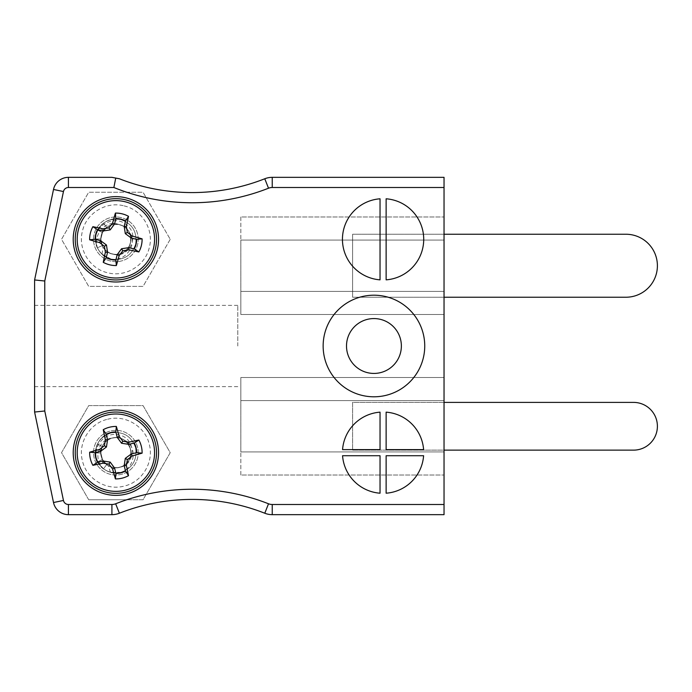 <?xml version="1.0" encoding="UTF-8"?>
<svg xmlns="http://www.w3.org/2000/svg" width="692" height="692" viewBox="0 0 692 692"><rect width="100%" height="100%" fill="white"/><g stroke="black" fill="none" stroke-linecap="round" stroke-linejoin="round"><path stroke-width="0.52" stroke-dasharray="3.46 2.59" d="M126.792 499.754L88.697 499.754L61.527 452.68L88.697 405.607L143.054 405.607L170.232 452.68L143.054 499.754L126.792 499.754A208.275 208.275 0 0 0 115.65 503.785A10.164 10.164 0 0 1 111.914 504.494L68.43 504.494A5.078 5.078 0 0 1 63.456 500.454L44.764 410.987L44.764 281.013L63.456 191.546A5.078 5.078 0 0 1 68.43 187.506L113.877 187.506L115.737 178.069L111.914 177.342L68.43 177.342A15.241 15.241 0 0 0 53.509 189.47L34.6 279.957L34.6 412.043L53.509 502.53A15.241 15.241 0 0 0 68.43 514.658L111.914 514.658A20.319 20.319 0 0 0 119.379 513.239A198.12 198.12 0 0 1 264.785 513.239A20.319 20.319 0 0 0 272.241 514.658L444.039 514.658L444.039 177.342L272.241 177.342A20.319 20.319 0 0 0 264.785 178.761A198.12 198.12 0 0 1 119.379 178.761A198.12 198.12 0 0 0 264.785 178.761A20.319 20.319 0 0 1 272.241 177.342L272.241 187.506L444.039 187.506M34.6 346L34.6 305.362L34.6 346M170.232 239.32L143.054 286.393L88.697 286.393L61.527 239.32L88.697 192.246L143.054 192.246L170.232 239.32L143.054 286.393L88.697 286.393L61.527 239.32L88.697 192.246L143.054 192.246L170.232 239.32M424.741 346A50.801 50.801 0 0 0 348.543 302.006A50.801 50.801 0 0 0 348.543 389.994A50.801 50.801 0 0 0 424.741 346M444.039 240.072L444.039 291.401L444.039 240.072L240.842 240.072L444.039 240.072M444.039 314.505L444.039 291.401L444.039 314.505L240.842 314.505L240.842 291.401L444.039 291.401L240.842 291.401L240.842 240.072L240.842 314.505L444.039 314.505M444.039 451.928L444.039 400.599L444.039 451.928L240.842 451.928L444.039 451.928M444.039 377.495L444.039 400.599L444.039 377.495L240.842 377.495L240.842 400.599L444.039 400.599L240.842 400.599L240.842 451.928L240.842 377.495L444.039 377.495M240.842 475.032L240.842 451.928L240.842 475.032L444.039 475.032L240.842 475.032M240.842 216.968L240.842 240.072L240.842 216.968L444.039 216.968L240.842 216.968M44.764 410.987L34.6 412.043M44.764 281.013L34.6 279.957M342.557 455.725L380.038 455.725L380.038 493.206A40.638 40.638 0 0 1 342.557 455.725M380.038 449.627L380.038 412.155A40.638 40.638 0 0 0 342.557 449.627L380.038 449.627M386.127 449.627L423.608 449.627A40.638 40.638 0 0 0 386.127 412.155L386.127 449.627M386.127 493.206L386.127 455.725L423.608 455.725A40.638 40.638 0 0 1 386.127 493.206M386.127 198.794L386.127 279.845A40.638 40.638 0 0 0 423.72 239.32A40.638 40.638 0 0 0 386.127 198.794M380.038 198.794L380.038 279.845A40.638 40.638 0 0 1 342.445 239.32A40.638 40.638 0 0 1 380.038 198.794M158.555 452.68A42.67 42.67 0 0 0 94.544 415.728A42.67 42.67 0 0 0 94.544 489.633A42.67 42.67 0 0 0 158.555 452.68M138.227 452.68A22.352 22.352 0 0 0 104.7 433.322A22.352 22.352 0 0 0 104.7 472.039A22.352 22.352 0 0 0 138.227 452.68A22.352 22.352 0 0 1 104.7 472.039A22.352 22.352 0 0 1 104.7 433.322A22.352 22.352 0 0 1 138.227 452.68M158.555 239.32A42.67 42.67 0 0 0 94.544 202.367A42.67 42.67 0 0 0 94.544 276.272A42.67 42.67 0 0 0 158.555 239.32M138.227 239.32A22.352 22.352 0 0 0 104.7 219.961A22.352 22.352 0 0 0 104.7 258.678A22.352 22.352 0 0 0 138.227 239.32A22.352 22.352 0 0 1 104.7 258.678A22.352 22.352 0 0 1 104.7 219.961A22.352 22.352 0 0 1 138.227 239.32M88.697 499.754L61.527 452.68L88.697 405.607L143.054 405.607L170.232 452.68L143.054 499.754L88.697 499.754M401.369 346A27.429 27.429 0 0 0 360.221 322.247A27.429 27.429 0 0 0 360.221 369.753A27.429 27.429 0 0 0 401.369 346M237.797 346L237.797 305.362L237.797 346M633.526 450.137A23.874 23.874 0 0 0 657.4 426.263A23.874 23.874 0 0 0 633.526 402.389L352.6 402.389L352.6 450.137L633.526 450.137M444.039 402.389L352.6 402.389L352.6 450.137L444.039 450.137M625.905 297.231A31.495 31.495 0 0 0 657.4 265.737A31.495 31.495 0 0 0 625.905 234.242L352.6 234.242L352.6 297.231L625.905 297.231M444.039 234.242L352.6 234.242L352.6 297.231L444.039 297.231M124.136 205.905C142.111 209.858 154.169 229.831 149.299 247.572C145.337 265.546 125.382 277.613 107.623 272.743C89.649 268.79 77.591 248.817 82.46 231.067C86.413 213.101 106.378 201.026 124.136 205.905M111.005 259.05C125.589 262.207 138.98 243.489 128.738 231.526C126.541 228.031 123.453 225.765 119.456 224.718C105.002 218.534 91.128 236.898 98.523 249.89A20.319 20.319 0 0 0 111.005 259.05C123.271 260.823 131.471 255.876 135.606 244.19C137.379 231.932 132.431 223.732 120.754 219.598C108.488 217.816 100.288 222.772 96.153 234.45C94.38 246.715 99.328 254.907 111.005 259.05C123.271 260.823 131.471 255.876 135.606 244.19C137.379 231.932 132.431 223.732 120.754 219.598C108.488 217.816 100.288 222.772 96.153 234.45C94.38 246.715 99.328 254.907 111.005 259.05C123.271 260.823 131.471 255.876 135.606 244.19C137.379 231.932 132.431 223.732 120.754 219.598C108.488 217.816 100.288 222.772 96.153 234.45C95.072 239.043 95.496 243.498 97.416 247.814C100.245 253.618 104.769 257.363 111.005 259.05C123.271 260.823 131.471 255.876 135.606 244.19C137.379 231.932 132.431 223.732 120.754 219.598C108.488 217.816 100.288 222.772 96.153 234.45C94.38 246.715 99.328 254.907 111.005 259.05C123.271 260.823 131.471 255.876 135.606 244.19C137.379 231.932 132.431 223.732 120.754 219.598C108.488 217.816 100.288 222.772 96.153 234.45C94.38 246.715 99.328 254.907 111.005 259.05C123.271 260.823 131.471 255.876 135.606 244.19C137.379 231.932 132.431 223.732 120.754 219.598C108.488 217.816 100.288 222.772 96.153 234.45C94.38 246.715 99.328 254.907 111.005 259.05C123.271 260.823 131.471 255.876 135.606 244.19C137.379 231.932 132.431 223.732 120.754 219.598C108.488 217.816 100.288 222.772 96.153 234.45L95.565 238.965C96.058 249.232 101.205 255.928 111.005 259.05C123.271 260.823 131.471 255.876 135.606 244.19C137.379 231.932 132.431 223.732 120.754 219.598C108.488 217.816 100.288 222.772 96.153 234.45C94.38 246.715 99.328 254.907 111.005 259.05C123.271 260.823 131.471 255.876 135.606 244.19C137.379 231.932 132.431 223.732 120.754 219.598C108.488 217.816 100.288 222.772 96.153 234.45C94.38 246.715 99.328 254.907 111.005 259.05C123.271 260.823 131.471 255.876 135.606 244.19C137.379 231.932 132.431 223.732 120.754 219.598C108.488 217.816 100.288 222.772 96.153 234.45C94.38 246.715 99.328 254.907 111.005 259.05C123.271 260.823 131.471 255.876 135.606 244.19C137.379 231.932 132.431 223.732 120.754 219.598C110.625 217.79 102.952 221.319 97.728 230.185L96.153 234.45C94.38 246.715 99.328 254.907 111.005 259.05C123.271 260.823 131.471 255.876 135.606 244.19C137.379 231.932 132.431 223.732 120.754 219.598C108.488 217.816 100.288 222.772 96.153 234.45C94.38 246.715 99.328 254.907 111.005 259.05C123.271 260.823 131.471 255.876 135.606 244.19C137.379 231.932 132.431 223.732 120.754 219.598C108.488 217.816 100.288 222.772 96.153 234.45C94.38 246.715 99.328 254.907 111.005 259.05C123.271 260.823 131.471 255.876 135.606 244.19C137.379 231.932 132.431 223.732 120.754 219.598C108.488 217.816 100.288 222.772 96.153 234.45C94.38 246.715 99.328 254.907 111.005 259.05C123.271 260.823 131.471 255.876 135.606 244.19C137.379 231.932 132.431 223.732 120.754 219.598C114.448 218.179 108.696 219.39 103.497 223.213C90.029 232.529 94.934 255.928 111.005 259.05C99.328 254.907 94.38 246.715 96.153 234.45C97.338 229.882 99.786 226.137 103.497 223.213C108.696 219.39 114.448 218.179 120.754 219.598C132.431 223.732 137.379 231.932 135.606 244.19C131.471 255.876 123.271 260.823 111.005 259.05C99.328 254.907 94.38 246.715 96.153 234.45C100.288 222.772 108.488 217.816 120.754 219.598C132.431 223.732 137.379 231.932 135.606 244.19C131.471 255.876 123.271 260.823 111.005 259.05C99.328 254.907 94.38 246.715 96.153 234.45C100.288 222.772 108.488 217.816 120.754 219.598C132.431 223.732 137.379 231.932 135.606 244.19C131.471 255.876 123.271 260.823 111.005 259.05C99.328 254.907 94.38 246.715 96.153 234.45C100.288 222.772 108.488 217.816 120.754 219.598C132.431 223.732 137.379 231.932 135.606 244.19C131.471 255.876 123.271 260.823 111.005 259.05C99.328 254.907 94.38 246.715 96.153 234.45L97.728 230.185C102.952 221.319 110.625 217.79 120.754 219.598C132.431 223.732 137.379 231.932 135.606 244.19C131.471 255.876 123.271 260.823 111.005 259.05C99.328 254.907 94.38 246.715 96.153 234.45C100.288 222.772 108.488 217.816 120.754 219.598C132.431 223.732 137.379 231.932 135.606 244.19C131.471 255.876 123.271 260.823 111.005 259.05C99.328 254.907 94.38 246.715 96.153 234.45C100.288 222.772 108.488 217.816 120.754 219.598C132.431 223.732 137.379 231.932 135.606 244.19C131.471 255.876 123.271 260.823 111.005 259.05C99.328 254.907 94.38 246.715 96.153 234.45C100.288 222.772 108.488 217.816 120.754 219.598C132.431 223.732 137.379 231.932 135.606 244.19C131.471 255.876 123.271 260.823 111.005 259.05C101.205 255.928 96.058 249.232 95.565 238.965L96.153 234.45C100.288 222.772 108.488 217.816 120.754 219.598C132.431 223.732 137.379 231.932 135.606 244.19C131.471 255.876 123.271 260.823 111.005 259.05C99.328 254.907 94.38 246.715 96.153 234.45C100.288 222.772 108.488 217.816 120.754 219.598C132.431 223.732 137.379 231.932 135.606 244.19C131.471 255.876 123.271 260.823 111.005 259.05C99.328 254.907 94.38 246.715 96.153 234.45C100.288 222.772 108.488 217.816 120.754 219.598C132.431 223.732 137.379 231.932 135.606 244.19C131.471 255.876 123.271 260.823 111.005 259.05C99.328 254.907 94.38 246.715 96.153 234.45C100.288 222.772 108.488 217.816 120.754 219.598C132.431 223.732 137.379 231.932 135.606 244.19C131.471 255.876 123.271 260.823 111.005 259.05C104.769 257.363 100.245 253.618 97.416 247.814C95.496 243.498 95.072 239.043 96.153 234.45C100.288 222.772 108.488 217.816 120.754 219.598C132.431 223.732 137.379 231.932 135.606 244.19C131.471 255.876 123.271 260.823 111.005 259.05C99.328 254.907 94.38 246.715 96.153 234.45C100.288 222.772 108.488 217.816 120.754 219.598C132.431 223.732 137.379 231.932 135.606 244.19C131.471 255.876 123.271 260.823 111.005 259.05C101.663 256.152 96.525 249.829 95.574 240.098A20.319 20.319 0 0 0 102.018 254.18L111.005 259.05C123.271 260.823 131.471 255.876 135.606 244.19C137.379 231.932 132.431 223.732 120.754 219.598C104.051 214.511 88.662 235.479 98.523 249.89M125.624 199.867A40.638 40.638 0 0 1 145.173 267.484A40.638 40.638 0 0 1 76.838 250.608A40.638 40.638 0 0 1 125.624 199.867M119.456 224.718C134.931 227.573 134.084 252.346 118.453 254.137C103.696 257.597 94.181 235.929 106.715 227.4C96.543 234.415 100.574 252.122 112.779 254.033C125.018 257.303 135.866 241.992 128.738 231.526M106.715 227.4L102.451 232.555L106.715 227.4L103.497 223.213L106.715 227.4M102.451 232.555L100.842 239.051L102.451 232.555L97.728 230.185L102.451 232.555M100.842 239.051L102.217 245.608L100.842 239.051L95.565 238.965L100.842 239.051M102.018 254.18L103.021 247.113A15.034 15.034 0 0 1 111.68 224.883A15.034 15.034 0 0 1 130.909 239A15.034 15.034 0 0 1 112.303 253.929C123.565 257.286 134.732 244.449 129.845 233.758C125.875 222.054 107.736 221.111 102.572 232.33C96.621 242.416 106.283 256.308 117.813 254.232C130.131 253.281 135.537 235.946 125.953 228.161C117.649 219.892 101.802 225.817 100.954 237.503C98.826 249.674 114.284 259.206 124.197 251.845C134.828 245.556 132.025 227.607 119.984 224.857C108.298 220.869 96.482 234.666 102.217 245.608L103.021 247.113A15.034 15.034 0 0 0 112.303 253.929C128.427 259.664 140.277 236.067 127.397 225.653C116.118 214.088 94.778 224.286 95.574 240.098M107.623 419.257C125.373 414.387 145.346 426.454 149.299 444.428C154.16 462.169 142.12 482.142 124.136 486.095C106.378 490.974 86.413 478.907 82.46 460.933C77.599 443.183 89.64 423.21 107.623 419.257M120.754 472.402C135.13 468.406 138.262 445.613 123.626 439.792C120.062 437.725 116.265 437.154 112.251 438.088C96.577 439.342 92.84 462.057 105.435 470.11A20.319 20.319 0 0 0 120.754 472.402C132.431 468.268 137.379 460.068 135.606 447.811C131.471 436.124 123.271 431.177 111.005 432.95C99.328 437.093 94.38 445.285 96.153 457.55C100.288 469.228 108.488 474.184 120.754 472.402C132.431 468.268 137.379 460.068 135.606 447.811C131.471 436.124 123.271 431.177 111.005 432.95C99.328 437.093 94.38 445.285 96.153 457.55C100.288 469.228 108.488 474.184 120.754 472.402C132.431 468.268 137.379 460.068 135.606 447.811C131.471 436.124 123.271 431.177 111.005 432.95C99.328 437.093 94.38 445.285 96.153 457.55C97.338 462.118 99.786 465.863 103.497 468.787C108.696 472.61 114.448 473.821 120.754 472.402C132.431 468.268 137.379 460.068 135.606 447.811C131.471 436.124 123.271 431.177 111.005 432.95C99.328 437.093 94.38 445.285 96.153 457.55C100.288 469.228 108.488 474.184 120.754 472.402C132.431 468.268 137.379 460.068 135.606 447.811C131.471 436.124 123.271 431.177 111.005 432.95C99.328 437.093 94.38 445.285 96.153 457.55C100.288 469.228 108.488 474.184 120.754 472.402C132.431 468.268 137.379 460.068 135.606 447.811C131.471 436.124 123.271 431.177 111.005 432.95C99.328 437.093 94.38 445.285 96.153 457.55C100.288 469.228 108.488 474.184 120.754 472.402C132.431 468.268 137.379 460.068 135.606 447.811C131.471 436.124 123.271 431.177 111.005 432.95C99.328 437.093 94.38 445.285 96.153 457.55L97.728 461.815C102.952 470.681 110.625 474.21 120.754 472.402C132.431 468.268 137.379 460.068 135.606 447.811C131.471 436.124 123.271 431.177 111.005 432.95C99.328 437.093 94.38 445.285 96.153 457.55C100.288 469.228 108.488 474.184 120.754 472.402C132.431 468.268 137.379 460.068 135.606 447.811C131.471 436.124 123.271 431.177 111.005 432.95C99.328 437.093 94.38 445.285 96.153 457.55C100.288 469.228 108.488 474.184 120.754 472.402C132.431 468.268 137.379 460.068 135.606 447.811C131.471 436.124 123.271 431.177 111.005 432.95C99.328 437.093 94.38 445.285 96.153 457.55C100.288 469.228 108.488 474.184 120.754 472.402C132.431 468.268 137.379 460.068 135.606 447.811C131.471 436.124 123.271 431.177 111.005 432.95C101.205 436.072 96.058 442.768 95.565 453.035L96.153 457.55C100.288 469.228 108.488 474.184 120.754 472.402C132.431 468.268 137.379 460.068 135.606 447.811C131.471 436.124 123.271 431.177 111.005 432.95C99.328 437.093 94.38 445.285 96.153 457.55C100.288 469.228 108.488 474.184 120.754 472.402C132.431 468.268 137.379 460.068 135.606 447.811C131.471 436.124 123.271 431.177 111.005 432.95C99.328 437.093 94.38 445.285 96.153 457.55C100.288 469.228 108.488 474.184 120.754 472.402C132.431 468.268 137.379 460.068 135.606 447.811C131.471 436.124 123.271 431.177 111.005 432.95C99.328 437.093 94.38 445.285 96.153 457.55C100.288 469.228 108.488 474.184 120.754 472.402C132.431 468.268 137.379 460.068 135.606 447.811C131.471 436.124 123.271 431.177 111.005 432.95C104.769 434.637 100.245 438.382 97.416 444.186C89.839 458.701 105.072 477.125 120.754 472.402C108.488 474.184 100.288 469.228 96.153 457.55C95.072 452.957 95.496 448.502 97.416 444.186C100.245 438.382 104.769 434.637 111.005 432.95C123.271 431.177 131.471 436.124 135.606 447.811C137.379 460.068 132.431 468.268 120.754 472.402C108.488 474.184 100.288 469.228 96.153 457.55C94.38 445.285 99.328 437.093 111.005 432.95C123.271 431.177 131.471 436.124 135.606 447.811C137.379 460.068 132.431 468.268 120.754 472.402C108.488 474.184 100.288 469.228 96.153 457.55C94.38 445.285 99.328 437.093 111.005 432.95C123.271 431.177 131.471 436.124 135.606 447.811C137.379 460.068 132.431 468.268 120.754 472.402C108.488 474.184 100.288 469.228 96.153 457.55C94.38 445.285 99.328 437.093 111.005 432.95C123.271 431.177 131.471 436.124 135.606 447.811C137.379 460.068 132.431 468.268 120.754 472.402C108.488 474.184 100.288 469.228 96.153 457.55L95.565 453.035C96.058 442.768 101.205 436.072 111.005 432.95C123.271 431.177 131.471 436.124 135.606 447.811C137.379 460.068 132.431 468.268 120.754 472.402C108.488 474.184 100.288 469.228 96.153 457.55C94.38 445.285 99.328 437.093 111.005 432.95C123.271 431.177 131.471 436.124 135.606 447.811C137.379 460.068 132.431 468.268 120.754 472.402C108.488 474.184 100.288 469.228 96.153 457.55C94.38 445.285 99.328 437.093 111.005 432.95C123.271 431.177 131.471 436.124 135.606 447.811C137.379 460.068 132.431 468.268 120.754 472.402C108.488 474.184 100.288 469.228 96.153 457.55C94.38 445.285 99.328 437.093 111.005 432.95C123.271 431.177 131.471 436.124 135.606 447.811C137.379 460.068 132.431 468.268 120.754 472.402C110.625 474.21 102.952 470.681 97.728 461.815L96.153 457.55C94.38 445.285 99.328 437.093 111.005 432.95C123.271 431.177 131.471 436.124 135.606 447.811C137.379 460.068 132.431 468.268 120.754 472.402C108.488 474.184 100.288 469.228 96.153 457.55C94.38 445.285 99.328 437.093 111.005 432.95C123.271 431.177 131.471 436.124 135.606 447.811C137.379 460.068 132.431 468.268 120.754 472.402C108.488 474.184 100.288 469.228 96.153 457.55C94.38 445.285 99.328 437.093 111.005 432.95C123.271 431.177 131.471 436.124 135.606 447.811C137.379 460.068 132.431 468.268 120.754 472.402C108.488 474.184 100.288 469.228 96.153 457.55C94.38 445.285 99.328 437.093 111.005 432.95C123.271 431.177 131.471 436.124 135.606 447.811C137.379 460.068 132.431 468.268 120.754 472.402C114.448 473.821 108.696 472.61 103.497 468.787C99.786 465.863 97.338 462.118 96.153 457.55C94.38 445.285 99.328 437.093 111.005 432.95C123.271 431.177 131.471 436.124 135.606 447.811C137.379 460.068 132.431 468.268 120.754 472.402C108.488 474.184 100.288 469.228 96.153 457.55C94.38 445.285 99.328 437.093 111.005 432.95C123.271 431.177 131.471 436.124 135.606 447.811C137.379 460.068 132.431 468.268 120.754 472.402C111.135 474.184 103.644 470.993 98.273 462.818A20.319 20.319 0 0 0 110.53 472.281L120.754 472.402C132.431 468.268 137.379 460.068 135.606 447.811C131.471 436.124 123.271 431.177 111.005 432.95C93.861 436.228 90.003 461.953 105.435 470.11M106.136 413.228A40.638 40.638 0 0 1 154.921 463.969A40.638 40.638 0 0 1 86.587 480.845A40.638 40.638 0 0 1 106.136 413.228M112.251 438.088C127.267 433.408 138.054 455.725 125.053 464.591C113.6 474.522 95.098 459.782 102.217 446.392C96.482 457.334 108.298 471.131 119.984 467.143C132.336 464.332 134.81 445.734 123.626 439.792M102.217 446.392L100.842 452.949L102.217 446.392L97.416 444.186L102.217 446.392M100.842 452.949L102.451 459.445L100.842 452.949L95.565 453.035L100.842 452.949M102.451 459.445L106.715 464.6L102.451 459.445L97.728 461.815L102.451 459.445M110.53 472.281L108.125 465.56A15.034 15.034 0 0 1 105.435 441.859A15.034 15.034 0 0 1 129.032 445.397A15.034 15.034 0 0 1 119.508 467.273C131.047 464.998 134.957 448.442 125.65 441.245C116.689 432.742 100.193 440.346 100.842 452.689C100.271 464.384 115.296 472.178 124.534 464.972C134.992 458.398 131.705 440.536 119.595 438.105C108.402 434.663 97.131 447.283 101.819 458.017C105.599 469.781 123.721 471.018 129.075 459.886C135.554 449.368 124.716 434.792 112.779 437.967C100.574 439.878 96.543 457.585 106.715 464.6L108.125 465.56A15.034 15.034 0 0 0 119.508 467.273C136.454 464.834 135.961 438.443 119.707 435.216C104.345 430.234 90.211 449.194 98.273 462.818M146.159 197.618A208.275 208.275 0 0 0 268.513 188.215A10.164 10.164 0 0 1 272.241 187.506M444.039 504.494L272.241 504.494A10.164 10.164 0 0 1 268.513 503.785A208.275 208.275 0 0 0 146.159 494.382M113.877 187.506A208.275 208.275 0 0 0 126.792 192.246M63.456 500.454L53.509 502.53A15.241 15.241 0 0 0 68.43 514.658L68.43 504.494M111.914 504.494L111.914 514.658A20.319 20.319 0 0 0 119.379 513.239A198.12 198.12 0 0 1 264.785 513.239A20.319 20.319 0 0 0 272.241 514.658L272.241 504.494M68.43 187.506L68.43 177.342A15.241 15.241 0 0 0 53.509 189.47L63.456 191.546M268.513 503.785L264.785 513.239M115.65 503.785L119.379 513.239M268.513 188.215L264.785 178.761M102.217 245.608L97.416 247.814L102.217 245.608M106.715 464.6L103.497 468.787L106.715 464.6M237.797 305.362L34.6 305.362M237.797 386.638L34.6 386.638"/><path stroke-width="1.04" d="M444.039 504.494L444.039 514.658L272.241 514.658A20.319 20.319 0 0 1 264.785 513.239A198.12 198.12 0 0 0 119.379 513.239A20.319 20.319 0 0 1 111.914 514.658L68.43 514.658A15.241 15.241 0 0 1 53.509 502.53L34.6 412.043L34.6 279.957L53.509 189.47A15.241 15.241 0 0 1 68.43 177.342L111.914 177.342L119.379 178.761L115.737 178.069L113.877 187.506L68.43 187.506A5.078 5.078 0 0 0 63.456 191.546L44.764 281.013L44.764 410.987L63.456 500.454A5.078 5.078 0 0 0 68.43 504.494L111.914 504.494A10.164 10.164 0 0 0 115.65 503.785A208.275 208.275 0 0 1 268.513 503.785A10.164 10.164 0 0 0 272.241 504.494L444.039 504.494L444.039 187.506L272.241 187.506A10.164 10.164 0 0 0 268.513 188.215A208.275 208.275 0 0 1 113.877 187.506M380.038 198.794A40.638 40.638 0 0 0 342.445 239.32A40.638 40.638 0 0 0 380.038 279.845L380.038 198.794M386.127 198.794L386.127 279.845A40.638 40.638 0 0 0 423.72 239.32A40.638 40.638 0 0 0 386.127 198.794M342.557 455.725A40.638 40.638 0 0 0 380.038 493.206L380.038 455.725L342.557 455.725M380.038 449.627L380.038 412.155A40.638 40.638 0 0 0 342.557 449.627L380.038 449.627M386.127 449.627L423.608 449.627A40.638 40.638 0 0 0 386.127 412.155L386.127 449.627M386.127 493.206A40.638 40.638 0 0 0 423.608 455.725L386.127 455.725L386.127 493.206M158.555 452.68A42.67 42.67 0 0 0 94.544 415.728A42.67 42.67 0 0 0 94.544 489.633A42.67 42.67 0 0 0 158.555 452.68M158.555 239.32A42.67 42.67 0 0 0 94.544 202.367A42.67 42.67 0 0 0 94.544 276.272A42.67 42.67 0 0 0 158.555 239.32M424.741 346A50.801 50.801 0 0 0 348.543 302.006A50.801 50.801 0 0 0 348.543 389.994A50.801 50.801 0 0 0 424.741 346M268.513 188.215L264.785 178.761A198.12 198.12 0 0 1 119.379 178.761A198.12 198.12 0 0 0 264.785 178.761A20.319 20.319 0 0 1 272.241 177.342L444.039 177.342L444.039 187.506M34.6 412.043L44.764 410.987M34.6 279.957L44.764 281.013M401.369 346A27.429 27.429 0 0 0 360.221 322.247A27.429 27.429 0 0 0 360.221 369.753A27.429 27.429 0 0 0 401.369 346M444.039 450.137L633.526 450.137A23.874 23.874 0 0 0 657.4 426.263A23.874 23.874 0 0 0 633.526 402.389L444.039 402.389M444.039 297.231L625.905 297.231A31.495 31.495 0 0 0 657.4 265.737A31.495 31.495 0 0 0 625.905 234.242L444.039 234.242M125.624 199.867A40.638 40.638 0 0 1 145.173 267.484A40.638 40.638 0 0 1 76.838 250.608A40.638 40.638 0 0 1 125.624 199.867A40.638 40.638 0 0 1 145.173 267.484A40.638 40.638 0 0 1 76.838 250.608A40.638 40.638 0 0 1 125.624 199.867M125.157 201.77A38.683 38.683 0 0 1 143.763 266.135A38.683 38.683 0 0 1 78.715 250.063A38.683 38.683 0 0 1 125.157 201.77M112.597 223.023A56.398 4.913 -76.1 0 1 115.408 213.084A26.235 26.235 0 0 1 128.513 216.328A56.398 4.913 103.9 0 1 126.368 226.422A55.94 4.879 81.4 0 1 127.354 232.391A55.94 4.879 36.3 0 1 132.172 236.041A56.398 4.913 13.9 0 1 142.111 238.852A26.235 26.235 0 0 1 138.876 251.949A56.398 4.913 -166.1 0 1 128.773 249.812A55.94 4.879 171.4 0 1 122.804 250.798A55.94 4.879 126.3 0 1 119.162 255.616A56.398 4.913 103.9 0 1 116.351 265.555A26.235 26.235 0 0 1 103.246 262.32A56.398 4.913 -76.1 0 1 105.383 252.217A55.94 4.879 -98.6 0 1 104.406 246.248A55.94 4.879 -143.7 0 1 99.579 242.607A56.398 4.913 -166.1 0 1 89.649 239.795A26.235 26.235 0 0 1 92.884 226.691A56.398 4.913 13.9 0 1 102.987 228.827A55.94 4.879 -8.6 0 1 108.947 227.85A55.94 4.879 -53.7 0 1 112.597 223.023L114.569 223.948L110.192 229.9L108.947 227.85M128.513 216.328L125.529 220.938A20.76 20.76 0 0 0 115.901 218.568L115.408 213.084M115.901 218.568L114.569 223.948M110.192 229.9L102.883 231.007L102.987 228.827M102.883 231.007L97.503 229.675L92.884 226.691M97.503 229.675A20.76 20.76 0 0 0 95.124 239.302L89.649 239.795M95.124 239.302L100.504 240.634L99.579 242.607M100.504 240.634L106.456 245.011L104.406 246.248M106.456 245.011L107.563 252.32L105.383 252.217M107.563 252.32L106.231 257.701L103.246 262.32M106.231 257.701A20.76 20.76 0 0 0 115.858 260.08L116.351 265.555M115.858 260.08L117.19 254.691L119.162 255.616M117.19 254.691L121.567 248.739L122.804 250.798M121.567 248.739L128.876 247.641L128.773 249.812M128.876 247.641L134.257 248.964L138.876 251.949M134.257 248.964A20.76 20.76 0 0 0 136.635 239.337L142.111 238.852M136.635 239.337L131.255 238.013L132.172 236.041M131.255 238.013L125.304 233.628L127.354 232.391M125.304 233.628L124.197 226.327L126.368 226.422M124.197 226.327L125.529 220.938M106.136 413.228A40.638 40.638 0 0 1 154.921 463.969A40.638 40.638 0 0 1 86.587 480.845A40.638 40.638 0 0 1 106.136 413.228A40.638 40.638 0 0 1 154.921 463.969A40.638 40.638 0 0 1 86.587 480.845A40.638 40.638 0 0 1 106.136 413.228M106.603 415.122A38.683 38.683 0 0 1 153.036 463.424A38.683 38.683 0 0 1 87.996 479.487A38.683 38.683 0 0 1 106.603 415.122M105.383 439.783A56.398 4.913 -103.9 0 1 103.246 429.68A26.235 26.235 0 0 1 116.351 426.445A56.398 4.913 76.1 0 1 119.162 436.384A55.94 4.879 53.7 0 1 122.804 441.202A55.94 4.879 8.6 0 1 128.773 442.188A56.398 4.913 -13.9 0 1 138.876 440.051A26.235 26.235 0 0 1 142.111 453.148A56.398 4.913 166.1 0 1 132.172 455.959A55.94 4.879 143.7 0 1 127.354 459.609A55.94 4.879 98.6 0 1 126.368 465.578A56.398 4.913 76.1 0 1 128.513 475.672A26.235 26.235 0 0 1 115.408 478.916A56.398 4.913 -103.9 0 1 112.597 468.977A55.94 4.879 -126.3 0 1 108.947 464.15A55.94 4.879 -171.4 0 1 102.987 463.173A56.398 4.913 166.1 0 1 92.884 465.309A26.235 26.235 0 0 1 89.649 452.205A56.398 4.913 -13.9 0 1 99.579 449.393A55.94 4.879 -36.3 0 1 104.406 445.752A55.94 4.879 -81.4 0 1 105.383 439.783L107.563 439.68L106.456 446.989L104.406 445.752M116.351 426.445L115.858 431.92A20.76 20.76 0 0 0 106.231 434.299L103.246 429.68M106.231 434.299L107.563 439.68M106.456 446.989L100.504 451.366L99.579 449.393M100.504 451.366L95.124 452.698L89.649 452.205M95.124 452.698A20.76 20.76 0 0 0 97.503 462.325L92.884 465.309M97.503 462.325L102.883 460.993L102.987 463.173M102.883 460.993L110.192 462.1L108.947 464.15M110.192 462.1L114.569 468.052L112.597 468.977M114.569 468.052L115.901 473.432L115.408 478.916M115.901 473.432A20.76 20.76 0 0 0 125.529 471.062L128.513 475.672M125.529 471.062L124.197 465.673L126.368 465.578M124.197 465.673L125.304 458.372L127.354 459.609M125.304 458.372L131.255 453.987L132.172 455.959M131.255 453.987L136.635 452.663L142.111 453.148M136.635 452.663A20.76 20.76 0 0 0 134.257 443.036L138.876 440.051M134.257 443.036L128.876 444.359L128.773 442.188M128.876 444.359L121.567 443.261L122.804 441.202M121.567 443.261L117.19 437.309L119.162 436.384M117.19 437.309L115.858 431.92M68.43 504.494L68.43 514.658A15.241 15.241 0 0 1 53.509 502.53L63.456 500.454M272.241 504.494L272.241 514.658A20.319 20.319 0 0 1 264.785 513.239A198.12 198.12 0 0 0 119.379 513.239A20.319 20.319 0 0 1 111.914 514.658L111.914 504.494M264.785 178.761A20.319 20.319 0 0 1 272.241 177.342L272.241 187.506M63.456 191.546L53.509 189.47A15.241 15.241 0 0 1 68.43 177.342L68.43 187.506M264.785 513.239L268.513 503.785M119.379 513.239L115.65 503.785"/></g></svg>
